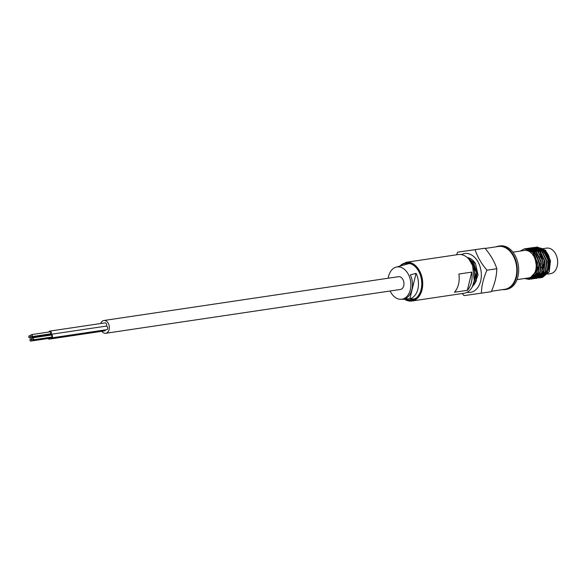 <?xml version="1.0" encoding="UTF-8"?>
<svg xmlns="http://www.w3.org/2000/svg" width="587" height="587" viewBox="0 0 587 587"><rect width="100%" height="100%" fill="white"/><g stroke="black" fill="none" stroke-linecap="round" stroke-linejoin="round"><path stroke-width="0.88" d="M411.282 263.981A17.955 12.452 -98.5 0 0 407.517 263.724A17.955 12.452 -98.5 0 0 404.252 264.898M409.337 299.069A17.955 12.452 -98.5 0 0 412.8 299.245A17.955 12.452 -98.5 0 0 416.33 297.91M404.333 299.201L411.883 301.014L464.001 293.265A19.569 13.574 -98.5 0 0 474.824 277.247A19.569 13.574 -98.5 0 0 473.254 266.725A19.569 13.574 -98.5 0 0 458.242 254.545L406.131 262.294A19.569 13.574 81.5 0 1 413.292 263.937A19.569 13.574 81.5 0 1 422.713 284.79A19.569 13.574 81.5 0 1 411.883 301.014A19.569 13.574 81.5 0 1 404.722 299.377M473.254 266.725L473.636 267.782A15.504 10.749 81.5 0 1 474.876 276.125L474.824 277.247M474.311 284.548L478.045 275.024L475.551 263.768L467.406 257.671M472.359 286.742L476.666 272.669L468.918 259.183M475.162 283.059L476.989 271.884L471.772 261.501M474.311 281.312L472.564 264.972M474.883 274.356L474.839 276.925M472.506 264.847L475.184 273.52L474.113 282.156M468.529 258.757L474.091 264.143L476.952 272.551L476.218 281.151L472.175 287.072M400.488 265.933A18.733 12.987 81.5 0 1 410.555 263.688A18.733 12.987 81.5 0 1 412.742 264.752A18.733 12.987 81.5 0 1 421.671 281.386A18.733 12.987 81.5 0 1 415.721 298.394A18.733 12.987 81.5 0 1 405.434 299.172M475.551 263.768A15.504 10.749 -98.5 0 0 467.311 257.59M467.347 290.323L454.455 292.238A19.569 13.574 -98.5 0 0 458.858 274.034L471.75 272.119A19.569 13.574 81.5 0 1 467.347 290.323L471.75 272.119M457.684 252.146L484.957 248.228A46.777 29.277 -137.9 0 1 496.815 268.736A46.777 29.101 -58.3 0 1 491.253 291.695L481.399 293.162A46.777 29.101 -58.3 0 1 486.953 270.203A46.777 29.277 -137.9 0 1 475.096 249.695L457.684 252.146A46.777 29.101 121.7 0 0 456.561 254.795M496.815 268.736L486.953 270.203M462.262 293.522A46.777 29.277 42.1 0 0 463.987 295.613L481.399 293.162M484.957 248.228L475.096 249.695M467.054 292.267A19.635 13.618 -98.5 0 0 481.12 278.458A19.635 13.618 -98.5 0 0 471.867 255.169A19.635 13.618 -98.5 0 0 461.455 254.619M491.444 291.277L504.813 289.288A21.638 15.005 -98.5 0 0 516.787 271.348A21.638 15.005 -98.5 0 0 506.376 248.294A21.638 15.005 -98.5 0 0 498.451 246.481L485.148 248.455M526.466 278.231A14.213 9.854 -98.5 0 0 528.586 278.245A14.213 9.854 -98.5 0 0 531.125 277.335C537.531 272.265 538.646 264.825 534.478 255.007A15.504 10.749 -98.5 0 0 524.448 248.822L532.783 252.359L537.604 262.705L536.276 273.872L529.54 279.405M520.221 251.082L524.448 248.822M517 279.639L528.535 277.922A13.89 9.627 -98.5 0 0 536.019 262.771A13.89 9.627 -98.5 0 0 524.448 250.451L512.913 252.168M546.974 272.383L549.036 264.818L547.414 256.336L542.659 250.069L536.459 248.338L531.426 251.287M534.009 274.921L539.717 276.587L545.763 271.48L546.915 261.156L542.351 251.669L534.133 248.683M533.165 275.861L537.875 276.859L543.929 271.752L545.074 261.42L540.51 251.948L532.776 248.888L539.6 251.596L544.318 260.136L544.112 270.13L539.204 276.389M532.284 276.616L536.034 277.137M541.449 273.204L543.511 265.64L541.889 257.157L537.142 250.891L530.934 249.159M531.36 277.211L534.192 277.409L540.245 272.302L541.39 261.978L536.826 252.498L528.674 249.512L536.371 252.593L540.913 262.081L539.754 272.383L533.715 277.482L531.11 277.343M530.457 277.688L532.35 277.68L538.169 273.036L539.717 263.453L536.048 253.995L528.997 249.658M529.547 278.025L530.509 277.959L535.432 274.767L537.89 267.855L532.952 252.843M528.623 278.238L531.125 277.335M541.346 277.585L542.278 277.512L548.896 271.942L550.173 260.672L545.213 250.319L536.797 246.98L530.846 250.81M539.512 277.864L540.436 277.783L547.062 272.207L548.331 260.936L543.379 250.598L534.955 247.252L529.812 250.106M532.563 276.396L538.595 278.062L545.213 272.493L546.49 261.215L541.53 250.862L533.113 247.531L532.204 247.721M535.828 278.407L536.753 278.333L543.379 272.757L544.648 261.494L539.695 251.148L531.272 247.802L530.362 247.993M530.244 277.776L534.911 278.605L541.537 273.036L542.806 261.751L537.846 251.412L529.43 248.074L528.52 248.272M528.748 278.216L533.069 278.884L539.688 273.307L540.965 262.044L536.004 251.691L527.588 248.352L525.908 248.793M526.4 278.238L531.228 279.155L537.853 273.571L539.123 262.301L534.17 251.97L525.754 248.624L524.976 248.778M524.558 278.517L529.386 279.427L537.156 270.365L534.478 255.007M525.901 248.602L534.463 251.918L539.424 262.272L538.147 273.535L531.382 279.133M527.742 248.33L536.305 251.64L541.258 261.985L539.989 273.263L533.223 278.854M529.584 248.059L538.154 251.375L543.107 261.714L541.838 272.984L535.065 278.583M531.418 247.78L539.989 251.097L544.949 261.45L543.672 272.72L536.907 278.311M533.267 247.509L541.83 250.825L546.783 261.164L545.514 272.441L538.741 278.04M535.102 247.237L543.679 250.554L548.632 260.907L547.355 272.17L540.59 277.761M536.951 246.958L545.506 250.275L550.467 260.606L549.205 271.884L542.351 277.497A15.504 10.749 81.5 0 1 541.485 277.548M535.542 257.282L536.929 270.585L530.032 278.025L529.313 278.091M529.386 249.857L536.063 254.736L539.292 264.121L537.575 273.329L531.873 277.754L530.222 277.79M535.557 277.203L532.049 276.785M537.399 276.932L532.945 276.066M539.717 276.587L533.796 275.178M531.191 251.089L535.975 248.411L543.283 251.045L547.994 259.579L547.796 269.572L542.887 275.839M537.817 248.132L544.472 250.201L549.271 257.377A14.213 9.854 -98.5 0 0 538.213 248.081A14.213 9.854 -98.5 0 0 535.667 248.983M537.472 273.828A12.921 8.959 -98.5 0 0 538.881 274.525M539.013 274.577A12.921 8.959 -98.5 0 0 540.172 274.885M540.444 274.921A12.921 8.959 -98.5 0 0 541.647 274.965M542.08 274.929A12.921 8.959 -98.5 0 0 542.205 274.914A12.921 8.959 -98.5 0 0 543.701 274.496M547.656 270.724A12.921 8.959 -98.5 0 0 547.891 256.306A12.921 8.959 -98.5 0 0 538.404 249.358L540.825 248.998M535.579 272.309A12.921 8.959 -98.5 0 0 536.445 273.094M543.371 267.386A11.63 8.064 81.5 0 1 543.063 266.814M541.522 257.216A11.63 8.064 81.5 0 1 541.632 256.578M543.07 252.718A11.63 8.064 81.5 0 1 544.112 251.317M556.601 256.159L556.718 256.497A11.63 8.064 81.5 0 1 557.65 262.749L557.635 263.108A12.921 8.959 -98.5 0 0 556.601 256.159A12.921 8.959 -98.5 0 0 546.688 248.125L541.383 248.91M547.605 274.107L550.489 273.681A12.921 8.959 -98.5 0 0 557.635 263.108M541.089 252.579A12.921 8.959 -98.5 0 0 540.253 254.611M539.747 256.761A12.921 8.959 -98.5 0 0 539.651 257.414M541.214 267.188A12.921 8.959 -98.5 0 0 541.515 267.789M390.113 290.998A16.311 11.307 -98.5 0 0 400.877 299.297A16.311 11.307 -98.5 0 0 410.819 286.361A16.311 11.307 -98.5 0 0 403.005 268.31A16.311 11.307 -98.5 0 0 396.1 267.144A16.311 11.307 -98.5 0 0 388.212 278.216M416.058 273.322L410.35 274.899A16.487 11.432 -98.5 0 1 404.546 298.893L409.887 298.827L416.058 273.322A17.17 11.901 81.5 0 1 409.887 298.827M397.267 266.828L402.968 265.251A17.17 11.901 81.5 0 0 402.924 265.265L408.86 263.629M105.748 333.277L400.378 289.472A6.457 4.476 -98.5 0 0 403.959 284.115A6.457 4.476 -98.5 0 0 400.848 277.233A6.457 4.476 -98.5 0 0 398.485 276.69L103.848 320.502A6.457 4.476 81.5 0 1 106.21 321.038A6.457 4.476 81.5 0 1 109.321 327.92A6.457 4.476 81.5 0 1 105.748 333.277A6.457 4.476 81.5 0 1 101.859 331.295M31.903 334.685A1.035 0.719 81.5 0 1 31.83 336.644A1.035 0.719 81.5 0 1 31.522 334.597A1.035 0.719 81.5 0 1 31.903 334.685M31.83 336.644L50.24 333.9A1.035 0.719 -98.5 0 0 49.939 331.86L31.522 334.597M32.997 337.914A1.035 0.719 81.5 0 1 32.923 339.873A1.035 0.719 81.5 0 1 32.623 337.826A1.035 0.719 81.5 0 1 32.997 337.914M32.923 339.873L51.34 337.136A1.035 0.719 -98.5 0 0 51.032 335.089L32.623 337.826M30.825 339.125A1.035 0.719 81.5 0 1 30.751 341.084A1.035 0.719 81.5 0 1 30.451 339.044A1.035 0.719 81.5 0 1 30.825 339.125M30.751 341.084L49.169 338.347A1.035 0.719 -98.5 0 0 49.741 337.371M29.732 335.896A1.035 0.719 81.5 0 1 29.651 337.855A1.035 0.719 81.5 0 1 29.35 335.808A1.035 0.719 81.5 0 1 29.732 335.896M29.651 337.855L48.068 335.118A1.035 0.719 -98.5 0 0 48.64 334.142M51.451 337.899L106.695 329.689A1.805 1.255 -98.5 0 0 107.678 327.737A1.805 1.255 -98.5 0 0 106.203 326.108L50.959 334.319A1.805 1.255 81.5 0 1 52.434 335.955A1.805 1.255 81.5 0 1 51.451 337.899A1.805 1.255 81.5 0 1 50.321 337.283M50.02 335.243A1.805 1.255 81.5 0 1 50.321 334.671A1.805 1.255 81.5 0 1 49.227 334.054M50.277 337.29A1.805 1.255 81.5 0 1 49.279 339.117A1.805 1.255 81.5 0 1 48.149 338.501M49.279 339.117L104.523 330.899A1.805 1.255 -98.5 0 0 105.462 329.872M106.203 326.108A1.805 1.255 -98.5 0 0 106.46 324.009A1.805 1.255 -98.5 0 0 105.066 322.879L49.822 331.09A1.805 1.255 81.5 0 1 51.216 332.227A1.805 1.255 81.5 0 1 50.959 334.319M48.919 332.007A1.805 1.255 81.5 0 1 49.822 331.09M47.378 335.632A1.805 1.255 81.5 0 1 47.048 335.265M49.176 334.062A1.805 1.255 81.5 0 1 48.875 335.412M100.7 323.525A6.457 4.476 81.5 0 1 103.848 320.502M502.516 289.626A21.961 15.225 -98.5 0 0 505.136 289.567A21.961 15.225 -98.5 0 0 517.294 271.355A21.961 15.225 -98.5 0 0 506.72 247.956A21.961 15.225 -98.5 0 0 498.679 246.122A21.961 15.225 -98.5 0 0 496.154 246.819M498.679 246.122L500.058 245.916A21.961 15.225 81.5 0 1 508.1 247.751A21.961 15.225 81.5 0 1 518.673 271.15A21.961 15.225 81.5 0 1 506.522 289.362L505.136 289.567M404.847 299.194A19.055 13.215 -98.5 0 0 421.4 289.281A19.055 13.215 -98.5 0 0 412.815 264.458A19.055 13.215 -98.5 0 0 399.923 266.087M406.131 262.294L399.431 266.227M538.213 248.081L537.817 248.14M536.459 248.338L535.975 248.411M529.092 249.431L528.652 249.497M534.192 277.409L533.715 277.482M532.35 277.68L531.873 277.754M530.509 277.959L530.032 278.025M400.877 299.297L414.106 298.944M396.1 267.144L402.073 265.5M32.05 338.802L30.451 339.044M30.95 335.573L29.35 335.808"/></g></svg>
